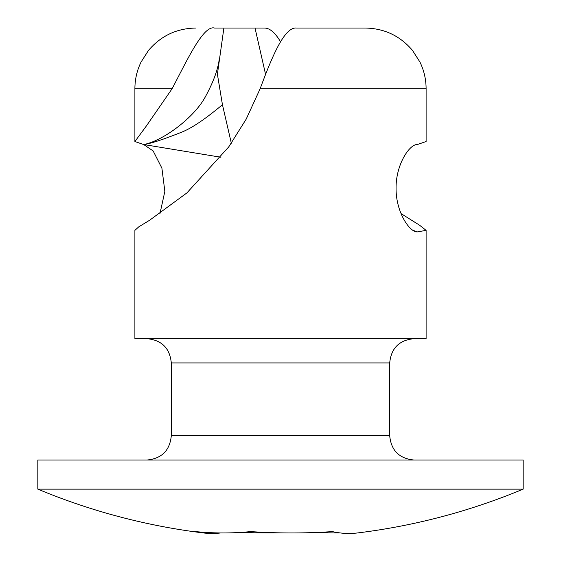 <?xml version="1.0" encoding="UTF-8"?>
<svg xmlns="http://www.w3.org/2000/svg" width="561" height="561" viewBox="0 0 561 561"><rect width="100%" height="100%" fill="white"/><g stroke="black" fill="none" stroke-linecap="round" stroke-linejoin="round"><path stroke-width="0.84" d="M260.15 88.722C272.443 55.511 284.7 26.549 296.636 28.05L365.435 28.05C384.474 28.443 400.161 35.904 412.489 50.413L419.923 62.026C424.018 70.455 426.08 79.353 426.108 88.722L260.15 88.722L246.167 119.17L228.671 146.996L186.911 192.9L149.661 220.214L138.679 226.917L134.892 230.361L134.892 338.676L426.108 338.676L426.108 230.361L419.509 225.171L401.024 213.587M159.976 213.587L164.843 191.371L161.905 168.181L153.167 150.958L143.672 144.535L134.892 141.533L146.533 125.748L172.101 88.722C187.136 60.209 203.412 24.817 214.54 28.05L223.881 28.05L217.402 74.255L222.444 104.704L231.335 143.223M305.976 28.05L343.598 28.05M280.5 41.71C275.051 32.559 269.68 28.008 264.364 28.05L223.881 28.05M255.024 28.05L265.605 74.515M220.929 157.241L143.672 144.535C162.992 140.979 194.302 117.529 205.382 96.744C213.496 81.822 218.145 69.052 219.337 58.442M217.402 28.05L214.54 28.05M412.847 230.283L417.328 231.896L426.108 230.361M413.513 230.697L417.328 231.896C409.495 232.338 395.807 211.785 396.08 188.215C395.8 164.661 409.509 144.079 417.328 144.535L426.108 141.533L426.108 88.722M222.444 104.704C205.038 119.304 191.231 128.546 181.021 132.424C162.872 139.633 150.425 143.672 143.672 144.535M37.825 460.02L523.175 460.02L523.175 489.136L37.825 489.136L37.825 460.02M241.763 532.333A626.251 619.814 90 0 0 280.5 532.859A626.251 619.814 -90 0 1 250.62 531.597A626.251 417.244 90 0 1 195.572 531.597A626.749 214.358 90 0 0 203.026 532.901A626.749 214.358 90 0 0 220.725 532.95M523.175 489.136A630.964 630.964 0 0 1 357.974 532.901A626.749 214.358 -90 0 1 332.4 531.597A626.251 619.814 -90 0 1 280.5 532.859L280.5 532.859M319.237 532.333A626.251 417.244 -90 0 0 340.275 532.95M134.892 141.533L134.892 88.722L172.101 88.722M389.706 362.946L389.706 435.75L171.294 435.75L171.294 362.946L389.706 362.946C391.143 348.206 399.229 340.12 413.976 338.676M134.892 88.722C134.921 79.353 136.982 70.455 141.077 62.026L148.511 50.413C160.839 35.904 176.526 28.443 195.565 28.05M171.294 362.946C169.857 348.206 161.771 340.12 147.024 338.676M171.294 435.75C169.857 450.49 161.771 458.575 147.024 460.02M389.706 435.75C391.143 450.49 399.229 458.575 413.976 460.02M37.825 489.136A630.964 630.964 0 0 0 203.026 532.901"/></g></svg>
